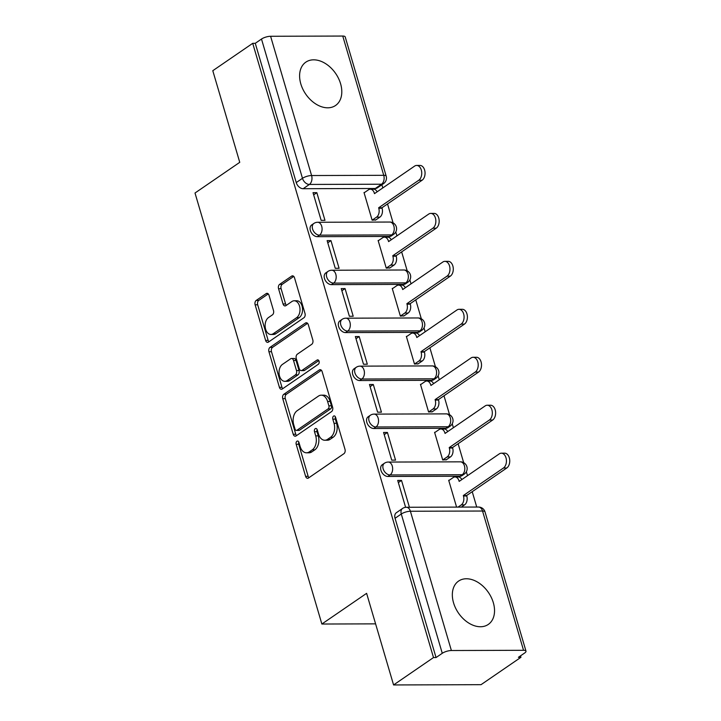 <?xml version="1.0" encoding="UTF-8"?>
<svg xmlns="http://www.w3.org/2000/svg" width="721" height="721" viewBox="0 0 721 721"><rect width="100%" height="100%" fill="white"/><g stroke="black" fill="none" stroke-linecap="round" stroke-linejoin="round"><path stroke-width="1.08" d="M296.935 441.234A2.316 1.514 -90.2 0 0 296.178 444.289L305.614 476.347A3.308 2.163 -90.2 0 0 307.597 478.302A3.308 2.163 -90.2 0 0 308.471 478.014L343.917 453.698A3.308 2.163 -90.2 0 0 344.999 449.336L335.562 417.27A2.316 1.514 -90.2 0 0 334.183 415.9A2.316 1.514 -90.2 0 0 333.562 416.107A2.316 1.514 -90.2 0 0 332.805 419.162L334.03 423.308A10.581 6.913 -90.2 0 1 330.569 437.286L327.613 439.314A10.581 6.913 -90.2 0 1 324.81 440.243A10.581 6.913 -90.2 0 1 318.475 433.979L317.249 429.833A2.316 1.514 -90.2 0 0 315.861 428.463A2.316 1.514 -90.2 0 0 315.248 428.671A2.316 1.514 -90.2 0 0 314.491 431.726L315.717 435.872A10.581 6.913 -90.2 0 1 312.256 449.85L309.3 451.878A10.581 6.913 -90.2 0 1 306.488 452.806A10.581 6.913 -90.2 0 1 300.152 446.542L298.936 442.397A2.316 1.514 -90.2 0 0 297.548 441.027A2.316 1.514 -90.2 0 0 296.935 441.234M298.827 442.09A2.316 1.514 -90.2 0 0 298.728 444.28L308.164 476.347A3.308 2.163 -90.2 0 0 308.912 477.717M335.454 416.963A2.316 1.514 -90.2 0 0 335.355 419.153L336.581 423.299L334.03 423.308M317.141 429.527A2.316 1.514 -90.2 0 0 317.042 431.717L318.267 435.863L315.717 435.872M300.81 83.879A26.271 18.169 55.6 0 0 335.562 105.482A26.271 18.169 55.6 0 0 340.591 83.753A26.271 18.169 55.6 0 0 305.839 62.15A26.271 18.169 55.6 0 0 300.81 83.879M453.545 602.819A26.271 18.169 55.6 0 0 488.297 624.422A26.271 18.169 55.6 0 0 493.326 602.693A26.271 18.169 55.6 0 0 458.574 581.09A26.271 18.169 55.6 0 0 453.545 602.819M317.276 236.668L389.439 236.443A6.732 4.659 55.6 0 0 391.44 235.848L393.648 234.334A6.732 4.659 -124.4 0 1 391.647 234.929L319.484 235.154A6.732 4.659 -124.4 0 1 313.094 230.359A6.732 4.659 -124.4 0 1 313.869 223.447L311.661 224.961A6.732 4.659 55.6 0 0 310.886 231.874A6.732 4.659 55.6 0 0 317.276 236.668L319.484 235.154A6.732 4.398 89.8 0 0 321.692 226.25A6.732 4.398 89.8 0 0 317.655 222.266A6.732 6.732 0 0 0 313.869 223.447M331.39 284.624L403.553 284.398A6.732 4.659 55.6 0 0 405.553 283.804L407.762 282.29A6.732 4.659 -124.4 0 1 405.761 282.884L333.598 283.11A6.732 4.659 -124.4 0 1 327.208 278.324A6.732 4.659 -124.4 0 1 327.983 271.411L325.775 272.926A6.732 4.659 55.6 0 0 325 279.838A6.732 4.659 55.6 0 0 331.39 284.624L333.598 283.11A6.732 4.398 89.8 0 0 335.806 274.214A6.732 4.398 89.8 0 0 331.768 270.231A6.732 6.732 0 0 0 327.983 271.411M345.512 332.588L417.666 332.363A6.732 4.659 55.6 0 0 419.667 331.768L421.875 330.254A6.732 4.659 -124.4 0 1 419.874 330.849L347.711 331.074A6.732 4.659 -124.4 0 1 341.321 326.28A6.732 4.659 -124.4 0 1 342.096 319.367L339.888 320.881A6.732 4.659 55.6 0 0 339.113 327.794A6.732 4.659 55.6 0 0 345.512 332.588L347.711 331.074A6.732 4.398 89.8 0 0 349.919 322.17A6.732 4.398 89.8 0 0 345.882 318.186A6.732 6.732 0 0 0 342.096 319.367M359.626 380.544L431.78 380.318A6.732 4.659 55.6 0 0 433.781 379.724L435.989 378.21A6.732 4.659 -124.4 0 1 433.988 378.804L361.834 379.03A6.732 4.659 -124.4 0 1 355.444 374.244A6.732 4.659 -124.4 0 1 356.21 367.322L354.002 368.837A6.732 4.659 55.6 0 0 353.236 375.758A6.732 4.659 55.6 0 0 359.626 380.544L361.834 379.03A6.732 4.398 89.8 0 0 364.033 370.125A6.732 4.398 89.8 0 0 360.004 366.142A6.732 6.732 0 0 0 356.21 367.322M373.739 428.499L445.893 428.274A6.732 4.659 55.6 0 0 447.894 427.688L450.102 426.174A6.732 4.659 -124.4 0 1 448.101 426.76L375.947 426.985A6.732 4.659 -124.4 0 1 369.558 422.2A6.732 4.659 -124.4 0 1 370.324 415.287L368.116 416.801A6.732 4.659 55.6 0 0 367.35 423.714A6.732 4.659 55.6 0 0 373.739 428.499L375.947 426.985A6.732 4.398 89.8 0 0 378.146 418.09A6.732 4.398 89.8 0 0 374.118 414.106A6.732 6.732 0 0 0 370.324 415.287M387.853 476.464L460.016 476.239A6.732 4.659 55.6 0 0 462.017 475.644L464.225 474.13A6.732 4.659 -124.4 0 1 462.215 474.724L390.061 474.95A6.732 4.659 -124.4 0 1 383.671 470.155A6.732 4.659 -124.4 0 1 384.437 463.243L382.229 464.757A6.732 4.659 55.6 0 0 381.463 471.669A6.732 4.659 55.6 0 0 387.853 476.464L390.061 474.95A6.732 4.398 89.8 0 0 392.26 466.045A6.732 4.398 89.8 0 0 388.231 462.062A6.732 6.732 0 0 0 384.437 463.243M269.005 295.277A3.308 2.163 -90.2 0 0 267.031 293.321A3.308 2.163 -90.2 0 0 266.148 293.609L256.207 300.432A3.308 2.163 -90.2 0 0 255.126 304.803L265.607 340.411A3.308 2.163 -90.2 0 0 267.581 342.367A3.308 2.163 -90.2 0 0 268.464 342.069L303.911 317.754A3.308 2.163 -90.2 0 0 304.992 313.392L294.51 277.783A3.308 2.163 -90.2 0 0 292.528 275.828A3.308 2.163 -90.2 0 0 291.654 276.116L279.64 284.353A3.308 2.163 -90.2 0 0 278.558 288.724L283.047 303.965A3.308 2.163 -90.2 0 0 285.02 305.92A3.308 2.163 -90.2 0 0 285.904 305.632L291.861 301.54A8.841 5.777 -90.2 0 1 294.204 300.774A8.841 5.777 -90.2 0 1 299.882 307.759A8.841 5.777 -90.2 0 1 296.61 317.691L273.277 333.697A8.841 5.777 -90.2 0 1 270.925 334.463A8.841 5.777 -90.2 0 1 265.247 327.478A8.841 5.777 -90.2 0 1 268.518 317.546L272.412 314.879A3.308 2.163 -90.2 0 0 273.493 310.517L269.005 295.277M451.382 650.522L523.536 650.297A6.732 2.073 163.6 0 1 525.988 651.144A6.732 2.073 163.6 0 1 524.627 653.028L518.408 657.3L520.959 657.291L481.033 684.68L393.576 684.95L366.61 593.338L321.863 624.025L195.012 193.012L239.751 162.324L212.794 70.703L252.72 43.323L433.501 657.561L436.052 657.552L442.27 653.289L401.282 514.019A6.732 4.659 -124.4 0 1 402.57 508.449L396.352 512.721A6.732 4.659 -124.4 0 0 395.063 518.291L401.282 514.019A6.732 2.073 163.6 0 1 410.393 511.252L451.382 650.522A6.732 2.073 163.6 0 0 442.27 653.289M393.576 684.95L433.501 657.561M283.822 394.279A3.308 2.163 -90.2 0 0 282.749 398.65L293.222 434.258A3.308 2.163 -90.2 0 0 295.204 436.214A3.308 2.163 -90.2 0 0 296.079 435.926L331.534 411.601A3.308 2.163 -90.2 0 0 332.615 407.239L322.134 371.63A3.308 2.163 -90.2 0 0 320.151 369.675A3.308 2.163 -90.2 0 0 319.277 369.963L283.822 394.279L286.372 394.27A3.308 2.163 -90.2 0 0 285.291 398.641L295.772 434.249A3.308 2.163 -90.2 0 0 296.52 435.619M279.415 387.33L268.933 351.722A3.308 2.163 -90.2 0 1 270.014 347.351L305.461 323.035A3.308 2.163 -90.2 0 1 306.344 322.747A3.308 2.163 -90.2 0 1 308.318 324.702L312.806 339.942A3.308 2.163 -90.2 0 1 311.724 344.314L297.349 354.173A3.308 2.163 -90.2 0 0 296.268 358.544L299.242 368.647A3.308 2.163 -90.2 0 0 301.225 370.603A3.308 2.163 -90.2 0 0 302.099 370.315L317.069 360.049A2.316 1.514 -90.2 0 1 317.682 359.851A2.316 1.514 -90.2 0 1 319.169 361.681A2.316 1.514 -90.2 0 1 318.312 364.276L282.272 388.998A3.308 2.163 -90.2 0 1 281.397 389.286A3.308 2.163 -90.2 0 1 279.415 387.33L281.965 387.321L271.484 351.713L268.933 351.722M375.326 188.487L381.544 184.215A6.732 4.659 -124.4 0 0 383.545 183.621L377.326 187.893A6.732 4.659 -124.4 0 1 375.326 188.487L303.162 188.713L309.381 184.441A6.732 4.659 -124.4 0 1 302.478 178.312L261.489 39.042A6.732 2.073 -16.4 0 1 270.6 36.275L342.754 36.05A6.732 2.073 -16.4 0 1 345.206 36.897L386.195 176.167A6.732 2.073 -16.4 0 0 383.743 175.311L342.754 36.05M520.959 657.291L520.526 655.84M476.734 507.052L472.219 491.695M467.505 475.671L466.352 471.75M463.684 462.684L458.105 443.739M453.392 427.715L452.238 423.795M449.562 414.728L443.992 395.784M439.269 379.76L438.116 375.839M435.448 366.764L429.878 347.819M425.156 331.795L424.002 327.875M421.334 318.808L415.756 299.864M411.042 283.84L409.889 279.919M407.221 270.853L401.642 251.899M396.929 235.875L395.775 231.955M393.107 222.888L387.528 203.944M382.815 187.92L381.887 184.765M252.72 43.323L255.27 43.314L261.489 39.042M449.219 480.267L448.696 480.276L456.591 507.115M409.42 507.26L401.525 480.42L398.334 482.601M401.525 480.42L397.704 480.429L405.608 507.314M387.411 432.465L383.581 432.474L391.728 460.142L395.55 460.133L387.411 432.465L384.221 434.646M435.105 432.312L434.583 432.312L442.721 459.98L446.461 459.674M373.298 384.5L369.467 384.509L377.615 412.187L381.436 412.169L373.298 384.5L370.107 386.69M420.992 384.356L420.469 384.356L428.607 412.024L432.348 411.709M359.175 336.545L355.354 336.554L363.501 364.222L367.322 364.213L359.175 336.545L355.994 338.726M406.878 336.392L406.347 336.392L414.494 364.06L418.234 363.754M345.062 288.58L341.24 288.598L349.379 316.267L353.209 316.249L345.062 288.58L341.88 290.77M392.756 288.436L392.233 288.436L400.38 316.104L404.111 315.798M330.948 240.625L327.127 240.634L335.265 268.302L339.095 268.293L330.948 240.625L327.767 242.806M378.642 240.472L378.119 240.481L386.267 268.149L389.998 267.833M316.834 192.669L313.013 192.678L321.151 220.347L324.973 220.338L316.834 192.669L313.644 194.85M364.529 192.516L364.006 192.516L372.144 220.184L375.884 219.878M321.863 624.025L375.596 623.863M255.27 43.314L296.25 182.575A6.732 4.659 55.6 0 0 303.162 188.713M436.052 657.552L395.063 518.291M306.488 452.806L309.039 452.797A10.581 6.913 -90.2 0 0 311.851 451.869L309.3 451.878M318.267 435.863A10.581 6.913 -90.2 0 1 314.807 449.85L311.851 451.869M324.81 440.243L327.352 440.234A10.581 6.913 -90.2 0 0 330.164 439.305L327.613 439.314M336.581 423.299A10.581 6.913 -90.2 0 1 333.12 437.286L330.164 439.305M321.386 370.261L286.372 394.27M295.006 429.04A2.316 1.514 -90.2 0 0 296.394 430.41A2.316 1.514 -90.2 0 0 297.007 430.212L328.118 408.87A2.316 1.514 -90.2 0 0 328.875 405.806L327.586 401.435A10.581 6.913 -90.2 0 0 321.26 395.18A10.581 6.913 -90.2 0 0 318.448 396.099L297.178 410.691A10.581 6.913 -90.2 0 0 293.717 424.669L295.006 429.04M296.394 430.41L298.945 430.401A2.316 1.514 -90.2 0 0 299.557 430.203L297.007 430.212M321.26 395.18L323.801 395.171A10.581 6.913 -90.2 0 1 330.137 401.426L331.426 405.797A2.316 1.514 -90.2 0 1 330.669 408.861L299.557 430.203M307.57 323.332L272.565 347.351A3.308 2.163 -90.2 0 0 271.484 351.713M301.225 370.603L303.775 370.603A3.308 2.163 -90.2 0 0 304.65 370.315L318.799 360.599M282.434 364.411A8.841 5.777 -90.2 0 0 279.162 374.334A8.841 5.777 -90.2 0 0 284.831 381.328A8.841 5.777 -90.2 0 0 287.183 380.553L295.403 374.911A3.308 2.163 -90.2 0 0 296.484 370.54L293.51 360.437A3.308 2.163 -90.2 0 0 291.527 358.481A3.308 2.163 -90.2 0 0 290.653 358.77L282.434 364.411M284.831 381.328L287.382 381.319A8.841 5.777 -90.2 0 0 289.734 380.544L287.183 380.553M291.527 358.481L294.078 358.472A3.308 2.163 -90.2 0 1 296.061 360.428L299.035 370.531A3.308 2.163 -90.2 0 1 297.953 374.902L289.734 380.544M281.965 387.321A3.308 2.163 -90.2 0 0 282.713 388.691M270.925 334.463L273.475 334.463A8.841 5.777 -90.2 0 0 275.828 333.688L273.277 333.697M294.204 300.774L296.755 300.765A8.841 5.777 -90.2 0 1 302.432 307.75A8.841 5.777 -90.2 0 1 299.161 317.682L275.828 333.688M293.762 276.404L282.19 284.344A3.308 2.163 -90.2 0 0 281.109 288.715L285.597 303.956A3.308 2.163 -90.2 0 0 286.345 305.325M268.257 293.907L258.758 300.423A3.308 2.163 -90.2 0 0 257.676 304.794L268.158 340.402A3.308 2.163 -90.2 0 0 268.906 341.772M458.033 507.106L461.26 504.898A6.732 4.398 -90.2 0 0 463.468 495.994L463.333 495.534L503.456 468.01A7.751 5.065 -90.2 0 0 506.322 459.313A7.751 5.065 -90.2 0 0 501.347 453.194A7.751 5.065 -90.2 0 0 499.293 453.87L459.169 481.394L459.034 480.934A6.732 4.398 -90.2 0 0 454.996 476.951A6.732 4.398 -90.2 0 0 453.212 477.536L448.786 480.574M454.996 476.951L458.313 476.932A6.732 4.398 89.8 0 1 461.819 479.573M501.347 453.194L504.664 453.176A7.751 5.065 89.8 0 1 509.639 459.304A7.751 5.065 89.8 0 1 506.773 468.001L466.64 495.525L466.775 495.985A6.732 4.398 89.8 0 1 464.576 504.889L461.26 504.898M461.35 507.097L464.576 504.889M466.64 495.525L463.333 495.534M442.721 459.971L447.146 456.934A6.732 4.398 -90.2 0 0 449.345 448.038L449.21 447.579L489.343 420.046A7.751 5.065 -90.2 0 0 492.209 411.349A7.751 5.065 -90.2 0 0 487.234 405.229A7.751 5.065 -90.2 0 0 485.179 405.905L445.055 433.429L444.92 432.97A6.732 4.398 -90.2 0 0 440.882 428.986A6.732 4.398 -90.2 0 0 439.089 429.572L434.664 432.609M440.882 428.986L444.199 428.977A6.732 4.398 89.8 0 1 447.705 431.618M487.234 405.229L490.55 405.22A7.751 5.065 89.8 0 1 495.516 411.34A7.751 5.065 89.8 0 1 492.659 420.037L452.527 447.561L452.662 448.029A6.732 4.398 89.8 0 1 450.463 456.925L447.146 456.934M446.02 459.971L450.463 456.925M452.527 447.561L449.21 447.579M428.607 412.015L433.033 408.978A6.732 4.398 -90.2 0 0 435.232 400.074L435.096 399.614L475.229 372.09A7.751 5.065 -90.2 0 0 478.095 363.393A7.751 5.065 -90.2 0 0 473.12 357.274A7.751 5.065 -90.2 0 0 471.065 357.949L430.933 385.474L430.798 385.014A6.732 4.398 -90.2 0 0 426.769 381.03A6.732 4.398 -90.2 0 0 424.975 381.616L420.55 384.654M426.769 381.03L430.086 381.021A6.732 4.398 89.8 0 1 433.591 383.653M473.12 357.274L476.437 357.265A7.751 5.065 89.8 0 1 481.403 363.384A7.751 5.065 89.8 0 1 478.537 372.081L438.413 399.605L438.548 400.065A6.732 4.398 89.8 0 1 436.349 408.969L433.033 408.978M431.906 412.015L436.349 408.969M438.413 399.605L435.096 399.614M414.494 364.051L418.919 361.023A6.732 4.398 -90.2 0 0 421.118 352.118L420.983 351.659L461.107 324.135A7.751 5.065 -90.2 0 0 463.973 315.438A7.751 5.065 -90.2 0 0 459.007 309.309A7.751 5.065 -90.2 0 0 456.952 309.985L416.819 337.518L416.684 337.058A6.732 4.398 -90.2 0 0 412.655 333.066A6.732 4.398 -90.2 0 0 410.862 333.661L406.437 336.698M412.655 333.066L415.963 333.057A6.732 4.398 89.8 0 1 419.469 335.698M459.007 309.309L462.323 309.3A7.751 5.065 89.8 0 1 467.289 315.419A7.751 5.065 89.8 0 1 464.423 324.117L424.299 351.65L424.435 352.109A6.732 4.398 89.8 0 1 422.227 361.005L418.919 361.023M417.792 364.051L422.227 361.005M424.299 351.65L420.983 351.659M400.371 316.095L404.805 313.058A6.732 4.398 -90.2 0 0 407.005 304.163L406.869 303.694L446.993 276.17A7.751 5.065 -90.2 0 0 449.859 267.473A7.751 5.065 -90.2 0 0 444.893 261.353A7.751 5.065 -90.2 0 0 442.829 262.029L402.706 289.554L402.57 289.094A6.732 4.398 -90.2 0 0 398.533 285.11A6.732 4.398 -90.2 0 0 396.748 285.696L392.323 288.733M398.533 285.11L401.849 285.101A6.732 4.398 89.8 0 1 405.355 287.733M444.893 261.353L448.201 261.344A7.751 5.065 89.8 0 1 453.176 267.464A7.751 5.065 89.8 0 1 450.31 276.161L410.186 303.685L410.321 304.145A6.732 4.398 89.8 0 1 408.113 313.049L404.805 313.058M403.679 316.095L408.113 313.049M410.186 303.685L406.869 303.694M386.258 268.14L390.683 265.103A6.732 4.398 -90.2 0 0 392.891 256.198L392.756 255.739L432.879 228.215A7.751 5.065 -90.2 0 0 435.745 219.517A7.751 5.065 -90.2 0 0 430.77 213.398A7.751 5.065 -90.2 0 0 428.716 214.074L388.592 241.598L388.457 241.138A6.732 4.398 -90.2 0 0 384.419 237.155A6.732 4.398 -90.2 0 0 382.635 237.741L378.21 240.778M384.419 237.155L387.736 237.146A6.732 4.398 89.8 0 1 391.242 239.778M430.77 213.398L434.087 213.389A7.751 5.065 89.8 0 1 439.062 219.508A7.751 5.065 89.8 0 1 436.196 228.206L396.072 255.73L396.208 256.189A6.732 4.398 89.8 0 1 393.999 265.094L390.683 265.103M389.565 268.14L393.999 265.094M396.072 255.73L392.756 255.739M372.144 220.175L376.569 217.138A6.732 4.398 -90.2 0 0 378.777 208.243L378.642 207.783L418.766 180.25A7.751 5.065 -90.2 0 0 421.632 171.553A7.751 5.065 -90.2 0 0 416.657 165.433A7.751 5.065 -90.2 0 0 414.602 166.109L374.478 193.643L374.343 193.174A6.732 4.398 -90.2 0 0 370.306 189.19A6.732 4.398 -90.2 0 0 368.521 189.785L364.096 192.813M370.306 189.19L373.622 189.181A6.732 4.398 89.8 0 1 377.128 191.822M416.657 165.433L419.973 165.424A7.751 5.065 89.8 0 1 424.948 171.544A7.751 5.065 89.8 0 1 422.082 180.241L381.95 207.774L382.085 208.234A6.732 4.398 89.8 0 1 379.886 217.129L376.569 217.138M375.443 220.175L379.886 217.129M381.95 207.774L378.642 207.783M298.728 444.28L296.178 444.289M335.355 419.153L332.805 419.162M317.042 431.717L314.491 431.726M389.439 236.443L391.647 234.929A6.732 4.398 -90.2 0 0 393.846 226.024A6.732 4.398 89.8 0 0 389.818 222.041L317.655 222.266M403.553 284.398L405.761 282.884A6.732 4.398 -90.2 0 0 407.96 273.989A6.732 4.398 89.8 0 0 403.931 270.005L331.768 270.231M417.666 332.363L419.874 330.849A6.732 4.398 -90.2 0 0 422.073 321.945A6.732 4.398 89.8 0 0 418.045 317.961L345.882 318.186M431.78 380.318L433.988 378.804A6.732 4.398 -90.2 0 0 436.196 369.9A6.732 4.398 89.8 0 0 432.158 365.917L360.004 366.142M445.893 428.274L448.101 426.76A6.732 4.398 -90.2 0 0 450.31 417.865A6.732 4.398 89.8 0 0 446.272 413.881L374.118 414.106M460.016 476.239L462.215 474.724A6.732 4.398 -90.2 0 0 464.423 465.82A6.732 4.398 89.8 0 0 460.386 461.837L388.231 462.062M381.544 184.215L309.381 184.441A6.732 4.398 89.8 0 0 311.589 175.536L383.743 175.311A6.732 4.398 89.8 0 1 381.544 184.215M270.6 36.275L311.589 175.536A6.732 2.073 163.6 0 0 302.478 178.312L296.25 182.575M523.536 650.297L482.547 511.027L410.393 511.252A6.732 4.398 -90.2 0 0 406.356 507.269A6.732 6.732 0 0 0 402.57 508.449M478.519 507.043A6.732 4.398 -90.2 0 1 482.547 511.027A6.732 2.073 -16.4 0 1 484.999 511.874A6.732 6.732 0 0 0 478.519 507.043L406.356 507.269M314.807 449.85L312.256 449.85M333.12 437.286L330.569 437.286M308.164 476.347L305.614 476.347M321.034 369.954L319.277 369.963M295.772 434.249L293.222 434.258M285.291 398.641L282.749 398.65M330.669 408.861L328.118 408.87M331.426 405.797L328.875 405.806M330.137 401.426L327.586 401.435M272.565 347.351L270.014 347.351M307.218 323.035L305.461 323.035M304.65 370.315L302.099 370.315M318.294 360.049L317.069 360.049M297.953 374.902L295.403 374.911M299.035 370.531L296.484 370.54M296.061 360.428L293.51 360.437M299.161 317.682L296.61 317.691M285.597 303.956L283.047 303.965M281.109 288.715L278.558 288.724M282.19 284.344L279.64 284.353M293.411 276.107L291.654 276.116M268.158 340.402L265.607 340.411M257.676 304.794L255.126 304.803M258.758 300.423L256.207 300.432M267.906 293.6L266.148 293.609M459.845 480.925L459.034 480.934M466.775 495.985L463.468 495.994M506.773 468.001L503.456 468.01M445.731 432.97L444.92 432.97M452.662 448.029L449.345 448.038M492.659 420.037L489.343 420.046M431.609 385.014L430.798 385.014M438.548 400.065L435.232 400.074M478.537 372.081L475.229 372.09M417.495 337.049L416.684 337.058M424.435 352.109L421.118 352.118M464.423 324.117L461.107 324.135M403.381 289.094L402.57 289.094M410.321 304.145L407.005 304.163M450.31 276.161L446.993 276.17M389.268 241.129L388.457 241.138M396.208 256.189L392.891 256.198M436.196 228.206L432.879 228.215M375.154 193.174L374.343 193.174M382.085 208.234L378.777 208.243M422.082 180.241L418.766 180.25M464.225 474.13A6.732 6.732 0 0 0 460.386 461.837M450.102 426.174A6.732 6.732 0 0 0 446.272 413.881M435.989 378.21A6.732 6.732 0 0 0 432.158 365.917M421.875 330.254A6.732 6.732 0 0 0 418.045 317.961M407.762 282.29A6.732 6.732 0 0 0 403.931 270.005M393.648 234.334A6.732 6.732 0 0 0 389.818 222.041M383.545 183.621A6.732 6.732 0 0 0 386.195 176.167M525.988 651.144L484.999 511.874"/></g></svg>
